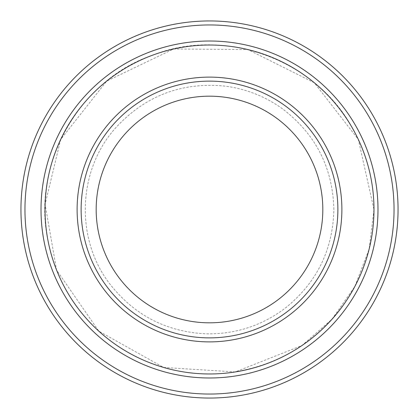 <?xml version="1.0" encoding="UTF-8"?>
<svg xmlns="http://www.w3.org/2000/svg" width="419" height="419" viewBox="0 0 419 419"><rect width="100%" height="100%" fill="white"/><g stroke="black" fill="none" stroke-linecap="round" stroke-linejoin="round"><path stroke-width="0.31" stroke-dasharray="2.1 1.57" d="M337.876 209.5A128.376 128.376 0 0 0 209.5 81.124A128.376 128.376 0 0 0 81.124 209.5A128.376 128.376 0 0 0 209.5 337.876A128.376 128.376 0 0 0 337.876 209.5A128.376 128.376 0 0 1 145.314 320.676A128.376 128.376 0 0 1 145.314 98.324A128.376 128.376 0 0 1 337.876 209.5A128.376 128.376 0 0 0 209.5 81.124A128.376 128.376 0 0 0 81.124 209.5A128.376 128.376 0 0 0 209.5 337.876A128.376 128.376 0 0 0 337.876 209.5A128.376 128.376 0 0 1 145.314 320.676A128.376 128.376 0 0 1 145.314 98.324A128.376 128.376 0 0 1 337.876 209.5M377.985 209.5A168.485 168.485 0 0 0 209.5 41.015A168.485 168.485 0 0 0 41.015 209.5A168.485 168.485 0 0 0 209.5 377.985A168.485 168.485 0 0 0 377.985 209.5A168.485 168.485 0 0 1 125.255 355.417A168.485 168.485 0 0 1 125.255 63.583A168.485 168.485 0 0 1 377.985 209.5A168.49 168.49 0 0 1 125.255 355.417A168.49 168.49 0 0 1 125.255 63.583A168.49 168.49 0 0 1 377.99 209.5A168.485 168.485 0 0 1 125.255 355.417A168.485 168.485 0 0 1 125.255 63.583A168.485 168.485 0 0 1 377.985 209.5A168.485 168.485 0 0 1 125.255 355.417A168.485 168.485 0 0 1 125.255 63.583A168.485 168.485 0 0 1 377.985 209.5A168.49 168.49 0 0 1 125.255 355.417A168.49 168.49 0 0 1 125.255 63.583A168.49 168.49 0 0 1 377.99 209.5M373.973 209.5A164.473 164.473 0 0 1 127.261 351.939A164.473 164.473 0 0 1 127.261 67.061A164.473 164.473 0 0 1 373.973 209.5L358.324 139.469L314.339 82.768L247.896 49.568L173.623 48.986L106.662 81.139L60.676 139.469L45.105 204.336L56.575 270.046L98.805 331.151L163.614 367.447L235.232 371.952L301.947 345.534L332.016 319.236L354.856 286.465L369.123 249.153L373.973 209.5C373.868 181.375 367.086 154.962 353.636 130.262C317.686 60.944 226.286 26.392 153.783 54.748C79.846 79.112 31.446 163.997 47.934 240.323C56.581 282.642 78.212 316.722 112.821 342.569C146.477 366.431 183.862 376.655 224.977 373.25C277.766 367.065 318.901 341.857 348.372 297.631C365.263 270.684 373.8 241.302 373.978 209.5M394.038 209.5A184.538 184.538 0 0 1 117.231 369.317A184.538 184.538 0 0 1 117.231 49.683A184.538 184.538 0 0 1 394.038 209.5M398.05 209.5A188.55 188.55 0 0 1 115.225 372.79A188.55 188.55 0 0 1 115.225 46.21A188.55 188.55 0 0 1 398.05 209.5M81.124 209.5A128.376 128.376 0 0 0 273.686 320.676A128.376 128.376 0 0 0 273.686 98.324A128.376 128.376 0 0 0 81.124 209.5A128.376 128.376 0 0 0 273.686 320.676A128.376 128.376 0 0 0 273.686 98.324A128.376 128.376 0 0 0 81.124 209.5M333.864 209.5C332.833 167.778 315.748 134.242 282.6 108.888C265.342 96.459 246.173 88.87 225.087 86.12C182.003 81.852 145.712 95.569 116.215 127.256C77.017 170.062 74.802 240.543 111.234 285.721C135.541 315.779 166.992 331.806 205.593 333.802C235.326 334.435 262.037 325.757 285.721 307.766C316.916 282.432 332.964 249.677 333.864 209.5C332.833 167.778 315.748 134.242 282.6 108.888C265.342 96.459 246.173 88.87 225.087 86.12C182.003 81.852 145.712 95.569 116.215 127.256C77.017 170.062 74.802 240.543 111.234 285.721C135.541 315.779 166.992 331.806 205.593 333.802C235.326 334.435 262.037 325.757 285.721 307.766C316.916 282.432 332.964 249.677 333.864 209.5"/><path stroke-width="0.63" d="M45.027 209.5A164.473 164.473 0 0 0 291.739 351.939A164.473 164.473 0 0 0 291.739 67.061A164.473 164.473 0 0 0 45.027 209.5M41.015 209.5A168.485 168.485 0 0 0 209.5 377.985A168.485 168.485 0 0 0 377.985 209.5A168.485 168.485 0 0 0 209.5 41.015A168.485 168.485 0 0 0 41.015 209.5M337.876 209.5A128.376 128.376 0 0 1 145.314 320.676A128.376 128.376 0 0 1 145.314 98.324A128.376 128.376 0 0 1 337.876 209.5M322.824 209.5A113.324 113.324 0 0 1 152.835 307.64A113.324 113.324 0 0 1 152.835 111.36A113.324 113.324 0 0 1 322.824 209.5M24.962 209.5A184.538 184.538 0 0 0 301.769 369.317A184.538 184.538 0 0 0 301.769 49.683A184.538 184.538 0 0 0 24.962 209.5M377.99 209.5A168.49 168.49 0 0 1 125.255 355.417A168.49 168.49 0 0 1 125.255 63.583A168.49 168.49 0 0 1 377.99 209.5M398.05 209.5A188.55 188.55 0 0 0 209.5 20.95A188.55 188.55 0 0 0 20.95 209.5A188.55 188.55 0 0 0 209.5 398.05A188.55 188.55 0 0 0 398.05 209.5M77.112 209.5A132.388 132.388 0 0 0 275.692 324.149A132.388 132.388 0 0 0 275.692 94.851A132.388 132.388 0 0 0 77.112 209.5"/></g></svg>
